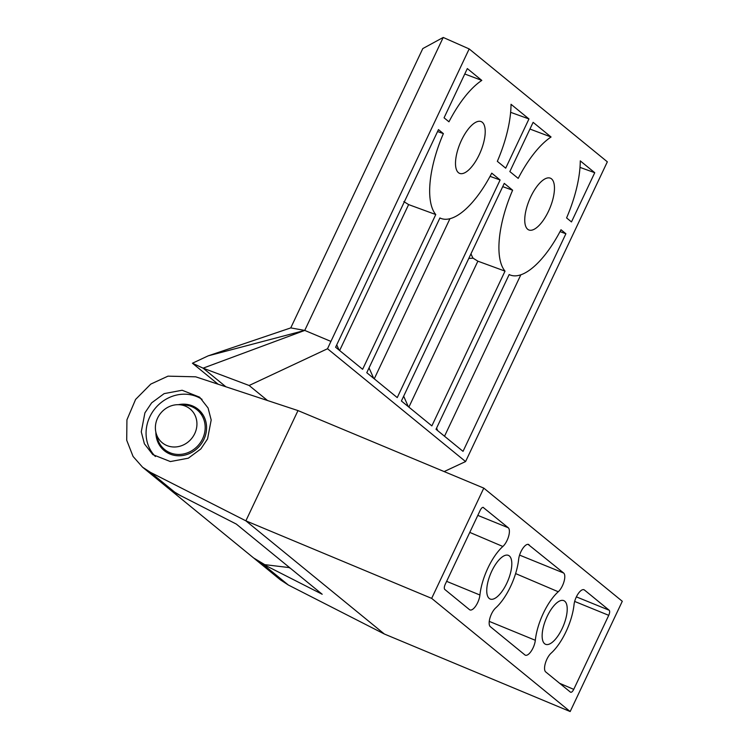 <?xml version="1.0" encoding="UTF-8"?>
<svg xmlns="http://www.w3.org/2000/svg" width="749" height="749" viewBox="0 0 749 749"><rect width="100%" height="100%" fill="white"/><g stroke="black" fill="none" stroke-linecap="round" stroke-linejoin="round"><path stroke-width="1.12" d="M458.444 172.682A28.041 11.048 -67.3 0 1 460.813 141.72A28.041 11.048 -67.3 0 1 481.148 121.6A28.041 11.048 -67.3 0 1 482.272 122.274A28.041 11.048 -67.3 0 1 479.903 153.236A28.041 11.048 -67.3 0 1 459.558 173.356A28.041 11.048 -67.3 0 1 458.444 172.682M551.517 178.861A28.041 11.048 112.7 0 0 550.403 178.196A28.041 11.048 112.7 0 0 530.058 198.307A28.041 11.048 112.7 0 0 527.689 229.269A28.041 11.048 112.7 0 0 528.803 229.943A28.041 11.048 112.7 0 0 549.148 209.823A28.041 11.048 112.7 0 0 551.517 178.861M290.752 327.903L422.792 48.582L443.221 37.45L304.74 330.421L290.752 327.903L208.213 355.841L192.427 363.228L203.091 368.162L225.889 386.784M441.414 218.586A76.791 30.25 112.7 0 1 439.925 217.95L366.776 372.702L397.242 397.597L500.107 179.985L491.747 173.15A76.791 30.25 112.7 0 1 441.414 218.586L439.878 218.043M565.898 233.744L561.001 229.737A76.791 30.25 112.7 0 1 510.668 275.173A76.791 30.25 112.7 0 1 509.17 274.537L436.021 429.289L463.032 451.357L565.898 233.744L560.018 231.619M464.773 73.992L481.804 80.415L467.329 68.58L444.063 117.808L448.96 121.806A76.791 30.25 112.7 0 1 481.804 80.415M528.963 118.951L511.024 104.289A76.791 30.25 112.7 0 1 497.336 161.335L505.697 168.169L528.963 118.951L510.621 112.322M490.061 176.352L500.107 179.985M437.575 131.534L443.38 133.622L438.474 129.614L335.608 347.236L362.619 369.304L435.768 214.551A76.791 30.25 112.7 0 1 443.38 133.622M509.844 171.568L518.205 178.393A76.791 30.25 112.7 0 1 551.058 137.001L533.119 122.34L509.844 171.568M566.581 217.922L571.478 221.929L594.743 172.71L580.269 160.876A76.791 30.25 112.7 0 1 566.581 217.922M502.719 186.641L512.625 190.209L504.264 183.374L401.398 400.996L431.864 425.891L505.023 271.138A76.791 30.25 112.7 0 1 512.625 190.209M436.592 428.082L437.697 430.656M444.522 436.236L520.817 274.836M529.946 129.053L551.058 137.001M579.998 167.383L594.743 172.71M330.918 341.413L469.174 48.928L607.336 161.821L465.578 461.562L327.519 348.744L330.918 341.413L304.74 330.421L208.213 355.841M180.331 495.51L168.787 488.629M169.283 489.041L253.611 557.958L264.772 564.652L289.629 567.639M180.284 495.613L181.473 496.091M218.118 384.218L192.427 363.228M327.519 348.744L249.136 385.492L267.543 400.537M249.136 385.492L203.091 368.162L304.74 330.421M469.174 48.928L443.221 37.45M444.138 471.57L465.578 461.562M449.934 218.736L374.257 378.816M470.999 253.742A78.617 30.971 112.7 0 0 473.087 258.18L477.871 261.176L505.023 271.138M403.842 201.584L408.617 204.589L435.768 214.551M477.871 261.176L408.888 407.11M408.617 204.589L339.634 350.523M408.308 406.641L403.664 396.193M373.685 378.348L369.042 367.899M339.054 350.055L336.741 344.84M473.087 258.18L468.79 258.433M185.471 406.155A21.908 19.998 129.3 0 1 194.74 433.596A21.908 19.998 129.3 0 1 166.858 445.533A21.908 19.998 129.3 0 1 156.017 432.838A21.908 19.998 129.3 0 1 179.002 404.713A21.908 19.998 129.3 0 1 185.471 406.155M179.002 404.713L184.188 404.966A25.625 23.397 129.3 0 1 191.763 406.66A25.625 23.397 129.3 0 1 197.09 409.853A25.625 23.397 129.3 0 1 200.975 441.741A25.625 23.397 129.3 0 1 169.986 452.733A25.625 23.397 129.3 0 1 164.658 449.54A25.625 23.397 129.3 0 1 157.299 437.875L156.017 432.838M564.727 601.204A23.659 9.316 112.7 0 0 563.791 600.632A23.659 9.316 112.7 0 0 546.62 617.607A23.659 9.316 112.7 0 0 544.626 643.728A23.659 9.316 112.7 0 0 545.562 644.299A23.659 9.316 112.7 0 0 562.733 627.325A23.659 9.316 112.7 0 0 564.727 601.204M509.329 555.936A23.659 9.316 112.7 0 0 508.384 555.365A23.659 9.316 112.7 0 0 491.222 572.339A23.659 9.316 112.7 0 0 489.228 598.46A23.659 9.316 112.7 0 0 490.164 599.031A23.659 9.316 112.7 0 0 507.335 582.057A23.659 9.316 112.7 0 0 509.329 555.936M178.356 404.685A26.721 24.399 129.3 0 1 198.129 409.282A26.721 24.399 129.3 0 1 203.887 439.438A26.721 24.399 129.3 0 1 164.312 450.673A26.721 24.399 129.3 0 1 155.867 432.21M202.043 399.367A37.047 33.817 -50.7 0 0 149.791 416.865A37.047 33.817 -50.7 0 0 155.399 456.506M207.557 438.933L200.835 448.951L188.317 458.191L170.36 461.562L152.815 454.615L144.388 443.792L141.271 431.827L144.903 412.877L151.635 402.859L164.153 393.618L182.11 390.248L199.646 397.195L208.082 408.008L211.19 419.974L207.557 438.933M322.192 594.257L236.328 524.085L176.296 493.451L150.502 472.376L142.553 467.198L133.069 456.45L126.712 440.243L126.927 419.824L135.597 399.423L150.783 384.097L167.973 376.157L195.676 376.813L297.99 410.583L245.869 520.836L384.368 634.019L288.356 585.025L262.562 563.95L322.192 594.257M431.667 598.376L570.167 711.55L622.288 601.288L483.788 488.114L431.667 598.376L245.869 520.836L150.502 472.376M142.553 467.198L168.282 488.226L176.296 493.451M289.208 567.695L290.509 568.36M254.117 558.361L262.562 563.95M254.613 558.773L280.351 579.801L288.356 585.025M576.374 596.869L609.218 610.257L584.426 589.997A10.973 4.325 112.7 0 0 583.977 589.735A10.973 4.325 112.7 0 0 578.069 593.882A10.973 4.325 112.7 0 0 574.034 604.649A38.985 15.354 -67.3 0 1 551.095 653.184A10.973 4.325 112.7 0 0 545.347 663.314A10.973 4.325 112.7 0 0 545.703 671.919L570.495 692.179C571.45 692.61 572.536 691.673 573.743 689.37L608.74 615.332L574.661 601.438M609.218 610.257C609.939 611.193 609.78 612.879 608.74 615.332M529.028 544.729A10.973 4.325 112.7 0 0 528.579 544.457A10.973 4.325 112.7 0 0 522.671 548.614A10.973 4.325 112.7 0 0 518.636 559.381A38.985 15.354 -67.3 0 1 495.698 607.907A10.973 4.325 112.7 0 0 489.949 618.047A10.973 4.325 112.7 0 0 490.305 626.651L524.927 654.935A10.973 4.325 112.7 0 0 525.349 655.188A10.973 4.325 112.7 0 0 531.266 651.087A10.973 4.325 112.7 0 0 535.32 640.292A38.985 15.354 -67.3 0 1 558.258 591.757A10.973 4.325 112.7 0 0 564.006 581.617A10.973 4.325 112.7 0 0 563.641 573.013L528.064 544.336M483.274 507.382L483.461 507.494C482.506 507.054 481.42 507.991 480.212 510.294L445.215 584.342C444.176 586.785 444.017 588.471 444.737 589.407L469.529 609.667A10.973 4.325 112.7 0 0 469.951 609.92A10.973 4.325 112.7 0 0 475.868 605.819A10.973 4.325 112.7 0 0 479.922 595.015A38.985 15.354 -67.3 0 1 502.86 546.48A10.973 4.325 112.7 0 0 508.608 536.35A10.973 4.325 112.7 0 0 508.243 527.745L483.068 507.335M483.788 488.114L297.99 410.583M570.167 711.55L384.368 634.019M477.806 515.378L508.243 527.745M469.773 532.389L502.86 546.48M446.629 581.346L479.922 595.015M519.572 555.112L563.641 573.013M515.602 573.584L558.258 591.757M489.256 621.38L535.32 640.292M583.462 589.613L584.426 589.997M559.653 683.313L573.743 689.37M510.668 275.173L509.123 274.64M202.782 414.506L197.09 409.853M170.351 454.194L164.658 449.54"/></g></svg>
